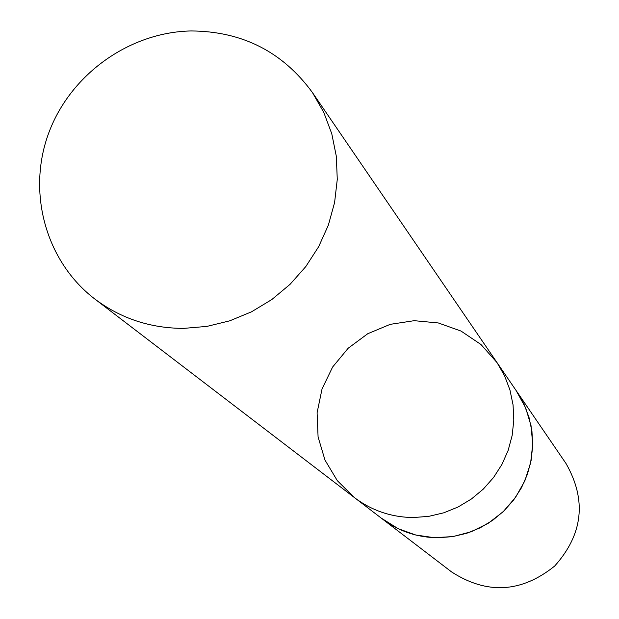 <?xml version="1.0" encoding="UTF-8"?>
<svg xmlns="http://www.w3.org/2000/svg" width="619" height="619" viewBox="0 0 619 619"><rect width="100%" height="100%" fill="white"/><g stroke="black" fill="none" stroke-linecap="round" stroke-linejoin="round"><path stroke-width="0.93" d="M497.003 362.572L516.764 391.479L523.898 403.921L529.005 417.353L531.961 431.458L532.68 445.904L531.141 460.319L527.388 474.371L521.5 487.71L513.623 500.005L503.943 510.961L492.701 520.308L480.174 527.821L466.664 533.307L452.497 536.65L438.035 537.756C417.299 537.516 398.729 531.241 382.325 518.931L354.509 497.653C371.864 510.675 391.518 517.306 413.469 517.538L428.797 516.347L443.8 512.803L458.114 506.976L471.392 499.007L483.307 489.095L493.567 477.481L501.924 464.451L508.176 450.323L512.168 435.436L513.809 420.162L513.058 404.88L509.94 389.947L504.547 375.725L497.003 362.572L481.002 344.535L461.031 331.064L438.306 322.956L414.219 320.681L390.218 324.348L367.748 333.726L348.157 348.249L332.604 367.044L322.035 388.98L317.09 412.749L318.081 436.929L324.967 460.049L337.347 480.715L354.509 497.653C371.864 510.675 391.518 517.306 413.469 517.538L428.797 516.347L443.8 512.803L458.114 506.976L471.392 499.007L483.307 489.095L493.567 477.481L501.924 464.451L508.176 450.323L512.168 435.436L513.809 420.162L513.058 404.88L509.94 389.947L504.547 375.725L497.003 362.572L312.487 92.626L323.76 112.364L331.776 133.75L336.318 156.274L337.27 179.402L334.593 202.552L328.349 225.161L318.669 246.679L305.809 266.565L290.063 284.33L271.826 299.534L251.554 311.798L229.734 320.828L206.924 326.399L183.681 328.387C150.409 328.294 120.782 318.499 94.8 299C45.907 261.636 26.934 192.873 48.383 133.936C69.715 74.953 128.853 32.196 191.054 30.95C242.215 31.252 282.697 51.81 312.487 92.626M516.029 390.403L525.639 407.813L531.032 425.663L532.719 444.303L530.615 462.981L524.811 480.932L515.526 497.413L503.139 511.743L488.167 523.349L471.214 531.736L452.984 536.58L434.221 537.679L415.689 535.002L398.156 528.665L381.289 518.134M516.772 391.479L566.029 463.538C586.874 500.121 583.075 534.305 554.647 566.076C521.399 592.77 487.068 594.735 451.653 571.971L382.318 518.939M354.509 497.653L94.8 299"/></g></svg>
